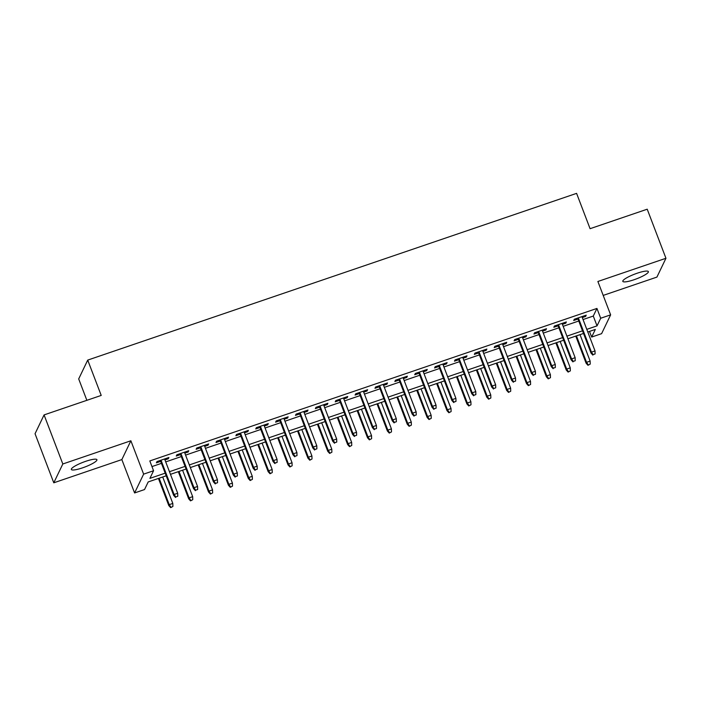 <?xml version="1.0" encoding="UTF-8"?>
<svg xmlns="http://www.w3.org/2000/svg" width="701" height="701" viewBox="0 0 701 701"><rect width="100%" height="100%" fill="white"/><g stroke="black" fill="none" stroke-linecap="round" stroke-linejoin="round"><path stroke-width="1.05" d="M82.578 467.839A13.678 2.532 159.1 0 0 96.922 459.698A13.678 2.532 159.1 0 0 85.697 461.328A13.678 2.532 159.1 0 0 71.353 469.46A13.678 2.532 159.1 0 0 82.578 467.839M634.037 279.743A13.678 2.532 159.1 0 0 648.381 271.611A13.678 2.532 159.1 0 0 637.165 273.232A13.678 2.532 159.1 0 0 622.821 281.373A13.678 2.532 159.1 0 0 634.037 279.743M166.19 475.795L148.191 481.938L144.529 489.561L134.592 492.952L143.626 474.139L153.563 470.748L149.9 478.38L165.182 473.157M121.851 459.584L130.877 440.771L62.818 463.983L44.075 414.913L35.05 433.735L53.784 482.805L121.851 459.584L134.592 492.952M86.863 400.324L78.696 378.917L87.721 360.095L576.59 193.362L590.076 228.692L647.216 209.205L665.95 258.275L597.883 281.487L610.632 314.854L601.598 333.667L591.662 337.058L595.324 329.426L587.788 332.002M603.202 295.41L656.925 277.088L665.95 258.275M589.506 331.415L591.662 337.058M62.818 463.983L53.784 482.805M164.954 459.917L168.301 458.778L168.906 457.499L156.98 461.573L156.376 462.844L160.687 461.372M184.827 453.135L188.175 451.996L188.779 450.725L176.854 454.791L176.249 456.062L180.56 454.59M204.701 446.362L208.039 445.223L208.653 443.943L196.727 448.018L196.122 449.288L200.425 447.816M224.574 439.58L227.913 438.44L228.526 437.17L216.6 441.236L215.996 442.506L220.298 441.034M244.447 432.797L247.786 431.667L248.399 430.388L236.474 434.462L235.869 435.733L240.171 434.261M264.321 426.024L267.659 424.885L268.273 423.614L256.347 427.68L255.734 428.951L260.045 427.479M284.194 419.242L287.533 418.103L288.146 416.832L276.22 420.898L275.607 422.177L279.918 420.705M304.068 412.468L307.406 411.329L308.019 410.059L296.094 414.125L295.48 415.395L299.791 413.923M323.941 405.686L327.279 404.547L327.893 403.277L315.967 407.342L315.354 408.622L319.665 407.15M343.814 398.913L347.153 397.774L347.757 396.503L335.84 400.569L335.227 401.839L339.538 400.367M363.688 392.131L367.026 390.992L367.631 389.721L355.714 393.787L355.1 395.057L359.411 393.594M383.561 385.357L386.899 384.218L387.504 382.948L375.587 387.013L374.974 388.284L379.285 386.812M403.425 378.575L406.773 377.436L407.377 376.165L395.452 380.231L394.847 381.502L399.158 380.038M423.299 371.802L426.637 370.663L427.251 369.392L415.325 373.458L414.72 374.728L419.023 373.256M443.172 365.019L446.511 363.88L447.124 362.61L435.198 366.676L434.594 367.946L438.896 366.483M463.046 358.246L466.384 357.107L466.997 355.836L455.072 359.902L454.467 361.173L458.769 359.701M482.919 351.464L486.257 350.325L486.871 349.054L474.945 353.12L474.332 354.391L478.643 352.927M502.792 344.69L506.131 343.551L506.744 342.281L494.818 346.347L494.205 347.617L498.516 346.145M522.666 337.908L526.004 336.769L526.617 335.499L514.692 339.564L514.078 340.835L518.389 339.372M542.539 331.135L545.877 329.996L546.491 328.716L534.565 332.791L533.952 334.062L538.263 332.589M562.412 324.353L565.751 323.214L566.355 321.943L554.438 326.009L553.825 327.279L558.136 325.807M583.039 319.551L593.283 316.055L596.945 308.431L149.812 460.934L153.563 470.748M151.968 466.577L161.44 463.343M165.716 461.889L181.314 456.57M185.59 455.115L201.187 449.788M205.454 448.333L221.052 443.014M225.328 441.56L240.925 436.232M245.201 434.778L260.798 429.459M265.074 427.996L280.672 422.677M284.948 421.222L300.545 415.903M304.821 414.44L320.418 409.121M324.694 407.667L340.292 402.348M344.568 400.884L360.165 395.566M364.441 394.111L380.038 388.792M384.314 387.329L399.912 382.01M404.188 380.555L419.785 375.237M424.052 373.773L439.65 368.454M443.926 367L459.523 361.681M463.799 360.218L479.396 354.899M483.672 353.444L499.27 348.125M503.546 346.662L519.143 341.343M523.419 339.889L539.016 334.561M543.293 333.106L558.89 327.788M563.166 326.333L578.763 321.005M582.286 317.579L585.624 316.44L586.229 315.161L574.312 319.235L573.698 320.506L578.01 319.034M130.877 440.771L143.626 474.139M596.945 308.431L600.696 318.245L610.632 314.854M44.075 414.913L101.216 395.425L87.721 360.095M583.512 333.457L567.915 338.776M563.639 340.239L548.042 345.558M543.774 347.013L528.168 352.331M523.901 353.795L508.304 359.114M504.028 360.568L488.431 365.887M484.154 367.35L468.557 372.669M464.281 374.124L448.684 379.443M444.408 380.906L428.81 386.225M424.534 387.679L408.937 392.998M404.661 394.461L389.064 399.78M384.788 401.235L369.19 406.554M364.914 408.017L349.317 413.336M345.041 414.79L329.444 420.118M325.168 421.573L309.57 426.891M305.303 428.346L289.706 433.674M285.43 435.128L269.832 440.447M265.556 441.902L249.959 447.229M245.683 448.684L230.086 454.003M225.81 455.466L210.212 460.785M205.936 462.239L190.339 467.558M186.063 469.022L170.466 474.34M586.781 329.365L597.033 325.869L600.696 318.245M169.458 471.703L185.055 466.384M189.331 464.929L204.929 459.602M209.205 458.147L224.802 452.828M229.078 451.365L244.675 446.046M248.951 444.592L264.549 439.273M268.825 437.81L284.422 432.491M288.698 431.036L304.295 425.717M308.571 424.254L324.169 418.935M328.445 417.481L344.042 412.162M348.309 410.698L363.915 405.38M368.183 403.925L383.78 398.606M388.056 397.143L403.653 391.824M407.929 390.369L423.527 385.051M427.803 383.587L443.4 378.268M447.676 376.814L463.273 371.495M467.549 370.032L483.147 364.713M487.423 363.258L503.02 357.939M507.296 356.476L522.893 351.157M527.17 349.703L542.767 344.375M547.043 342.92L562.64 337.602M566.916 336.147L582.513 330.819M593.283 316.055L597.033 325.869M585.265 315.494L585.624 316.44M565.392 322.276L565.751 323.214M545.518 329.049L545.877 329.996M525.645 335.832L526.004 336.769M505.772 342.605L506.131 343.551M485.898 349.387L486.257 350.325M466.025 356.161L466.384 357.107M446.151 362.943L446.511 363.88M426.278 369.716L426.637 370.663M406.414 376.498L406.773 377.436M386.54 383.272L386.899 384.218M366.667 390.054L367.026 390.992M346.793 396.827L347.153 397.774M326.92 403.61L327.279 404.547M307.047 410.392L307.406 411.329M287.173 417.165L287.533 418.103M267.3 423.947L267.659 424.885M247.427 430.721L247.786 431.667M227.553 437.503L227.913 438.44M207.68 444.276L208.039 445.223M187.815 451.058L188.175 451.996M167.942 457.832L168.301 458.778M577.65 318.096L590.996 353.05L591.434 352.139L578.343 317.851M593.107 354.618L595.096 353.944L593.107 354.618L591.434 352.139L595.018 350.921L581.926 316.633M590.996 353.05L592.862 355.127M595.096 353.944L595.018 350.921M587.981 365.3L590.216 364.117L587.981 365.3L586.115 363.223L586.553 362.312L590.137 361.094L580.034 334.649M588.227 364.792L586.553 362.312L576.459 335.867M586.115 363.223L575.758 336.103M590.137 361.094L590.216 364.117M557.777 324.87L571.122 359.832L571.569 358.912L558.478 324.633M573.234 361.401L575.223 360.726L573.234 361.401L571.569 358.912L575.144 357.694L562.053 323.415M571.122 359.832L572.989 361.909M575.223 360.726L575.144 357.694M537.904 331.652L551.258 366.605L551.696 365.694L538.605 331.407M553.361 368.174L555.35 367.499L553.361 368.174L551.696 365.694L555.271 364.476L542.18 330.189M551.258 366.605L553.124 368.691M555.35 367.499L555.271 364.476M518.03 338.425L531.384 373.388L531.822 372.476L518.731 338.189M533.496 374.956L535.476 374.281L533.496 374.956L531.822 372.476L535.398 371.25L522.306 336.971M531.384 373.388L533.251 375.464M535.476 374.281L535.398 371.25M498.157 345.207L511.511 380.17L511.949 379.25L498.858 344.971M513.623 381.738L515.603 381.055L513.623 381.738L511.949 379.25L515.524 378.032L502.433 343.744M511.511 380.17L513.377 382.247M515.603 381.055L515.524 378.032M568.108 372.082L570.342 370.89L568.108 372.082L566.242 370.005L566.688 369.085L570.263 367.867L560.16 341.422M568.353 371.574L566.688 369.085L556.585 342.64M566.242 370.005L555.884 342.877M570.263 367.867L570.342 370.89M548.243 378.855L550.469 377.673L548.243 378.855L546.368 376.779L546.815 375.867L550.39 374.649L540.287 348.204M548.48 378.347L546.815 375.867L536.712 349.422M546.368 376.779L536.011 349.659M550.39 374.649L550.469 377.673M528.37 385.638L530.596 384.455L528.37 385.638L526.504 383.561L526.942 382.641L530.517 381.423L520.414 354.978M528.607 385.129L526.942 382.641L516.839 356.196M526.504 383.561L516.146 356.441M530.517 381.423L530.596 384.455M508.497 392.411L510.722 391.228L508.497 392.411L506.63 390.334L507.068 389.423L510.643 388.205L500.549 361.76M508.742 391.903L507.068 389.423L496.965 362.978M506.63 390.334L496.273 363.214M510.643 388.205L510.722 391.228M478.284 351.981L491.638 386.943L492.076 386.032L478.985 351.744M493.749 388.512L495.73 387.837L493.749 388.512L492.076 386.032L495.651 384.805L482.56 350.526M491.638 386.943L493.504 389.02M495.73 387.837L495.651 384.805M488.623 399.193L490.849 398.01L488.623 399.193L486.757 397.116L487.195 396.196L490.77 394.978L480.676 368.533M488.869 398.685L487.195 396.196L477.092 369.751M486.757 397.116L476.4 369.997M490.77 394.978L490.849 398.01M458.41 358.763L471.764 393.725L472.202 392.805L459.111 358.526M473.876 395.294L475.865 394.61L473.876 395.294L472.202 392.805L475.777 391.587L462.686 357.3M471.764 393.725L473.631 395.802M475.865 394.61L475.777 391.587M468.75 405.967L470.984 404.784L468.75 405.967L466.884 403.89L467.322 402.979L470.897 401.761L460.802 375.315M468.995 405.458L467.322 402.979L457.218 376.533M466.884 403.89L456.526 376.77M470.897 401.761L470.984 404.784M438.537 365.536L451.891 400.499L452.329 399.588L439.238 365.3M454.003 402.067L455.992 401.393L454.003 402.067L452.329 399.588L455.904 398.361L442.813 364.082M451.891 400.499L453.757 402.576M455.992 401.393L455.904 398.361M448.877 412.749L451.111 411.566L448.877 412.749L447.01 410.672L447.448 409.761L451.023 408.534L440.929 382.089M449.122 412.241L447.448 409.761L437.354 383.307M447.01 410.672L436.653 383.552M451.023 408.534L451.111 411.566M418.663 372.319L432.018 407.281L432.456 406.361L419.364 372.082M434.129 408.849L436.118 408.166L434.129 408.849L432.456 406.361L436.031 405.143L422.94 370.855M432.018 407.281L433.884 409.358M436.118 408.166L436.031 405.143M429.003 419.531L431.238 418.339L429.003 419.531L427.137 417.454L427.575 416.534L431.15 415.316L421.056 388.871M429.249 419.014L427.575 416.534L417.481 390.089M427.137 417.454L416.78 390.326M431.15 415.316L431.238 418.339M398.799 379.092L412.144 414.054L412.582 413.143L399.491 378.855M414.256 415.623L416.245 414.948L414.256 415.623L412.582 413.143L416.157 411.916L403.066 377.637M412.144 414.054L414.011 416.131M416.245 414.948L416.157 411.916M409.13 426.304L411.364 425.121L409.13 426.304L407.263 424.228L407.702 423.316L411.277 422.09L401.182 395.644M409.375 425.796L407.702 423.316L397.607 396.862M407.263 424.228L396.906 397.108M411.277 422.09L411.364 425.121M378.926 385.874L392.271 420.837L392.709 419.917L379.618 385.638M394.383 422.405L396.372 421.722L394.383 422.405L392.709 419.917L396.293 418.699L383.202 384.411M392.271 420.837L394.137 422.913M396.372 421.722L396.293 418.699M389.257 433.087L391.491 431.895L389.257 433.087L387.39 431.01L387.828 430.09L391.412 428.872L381.309 402.427M389.502 432.578L387.828 430.09L377.734 403.645M387.39 431.01L377.033 403.881M391.412 428.872L391.491 431.895M359.052 392.648L372.397 427.61L372.836 426.699L359.744 392.411M374.509 429.178L376.498 428.504L374.509 429.178L372.836 426.699L376.419 425.472L363.328 391.193M372.397 427.61L374.264 429.687M376.498 428.504L376.419 425.472M369.383 439.86L371.618 438.677L369.383 439.86L367.517 437.783L367.955 436.872L371.539 435.645L361.436 409.2M369.629 439.352L367.955 436.872L357.86 410.427M367.517 437.783L357.16 410.663M371.539 435.645L371.618 438.677M339.179 399.43L352.524 434.392L352.971 433.472L339.871 399.193M354.636 435.961L356.625 435.277L354.636 435.961L352.971 433.472L356.546 432.254L343.455 397.966M352.524 434.392L354.391 436.469M356.625 435.277L356.546 432.254M349.51 446.642L351.744 445.45L349.51 446.642L347.643 444.565L348.09 443.645L351.665 442.427L341.562 415.982M349.755 446.134L348.09 443.645L337.987 417.2M347.643 444.565L337.286 417.437M351.665 442.427L351.744 445.45M319.305 406.203L332.651 441.166L333.098 440.254L320.006 405.967M334.763 442.734L336.752 442.059L334.763 442.734L333.098 440.254L336.673 439.036L323.582 404.749M332.651 441.166L334.526 443.242M336.752 442.059L336.673 439.036M329.645 453.416L331.871 452.233L329.645 453.416L327.77 451.339L328.217 450.428L331.792 449.201L321.689 422.756M329.882 452.907L328.217 450.428L318.114 423.982M327.77 451.339L317.413 424.219M331.792 449.201L331.871 452.233M299.432 412.985L312.786 447.948L313.224 447.028L300.133 412.749M314.889 449.516L316.878 448.833L314.889 449.516L313.224 447.028L316.799 445.81L303.708 411.531M312.786 447.948L314.653 450.024M316.878 448.833L316.799 445.81M309.772 460.198L311.998 459.006L309.772 460.198L307.905 458.121L308.344 457.201L311.919 455.983L301.816 429.538M310.008 459.69L308.344 457.201L298.24 430.756M307.905 458.121L297.548 430.992M311.919 455.983L311.998 459.006M279.559 419.759L292.913 454.721L293.351 453.81L280.26 419.522M295.025 456.29L297.005 455.615L295.025 456.29L293.351 453.81L296.926 452.592L283.835 418.304M292.913 454.721L294.779 456.798M297.005 455.615L296.926 452.592M289.899 466.971L292.124 465.788L289.899 466.971L288.032 464.894L288.47 463.983L292.045 462.756L281.951 436.311M290.144 466.463L288.47 463.983L278.367 437.538M288.032 464.894L277.675 437.774M292.045 462.756L292.124 465.788M259.685 426.541L273.04 461.503L273.478 460.583L260.386 426.304M275.151 463.072L277.132 462.388L275.151 463.072L273.478 460.583L277.053 459.365L263.962 425.086M273.04 461.503L274.906 463.58M277.132 462.388L277.053 459.365M270.025 473.753L272.251 472.562L270.025 473.753L268.159 471.677L268.597 470.757L272.172 469.539L262.078 443.093M270.271 473.245L268.597 470.757L258.494 444.311M268.159 471.677L257.802 444.548M272.172 469.539L272.251 472.562M239.812 433.323L253.166 468.277L253.604 467.365L240.513 433.078M255.278 469.845L257.267 469.171L255.278 469.845L253.604 467.365L257.179 466.147L244.088 431.86M253.166 468.277L255.033 470.353M257.267 469.171L257.179 466.147M250.152 480.527L252.386 479.344L250.152 480.527L248.285 478.45L248.724 477.539L252.299 476.321L242.204 449.867M250.397 480.019L248.724 477.539L238.62 451.093M248.285 478.45L237.928 451.33M252.299 476.321L252.386 479.344M219.939 440.097L233.293 475.059L233.731 474.139L220.64 439.86M235.405 476.627L237.394 475.953L235.405 476.627L233.731 474.139L237.306 472.921L224.215 438.642M233.293 475.059L235.159 477.136M237.394 475.953L237.306 472.921M230.279 487.309L232.513 486.117L230.279 487.309L228.412 485.232L228.85 484.312L232.425 483.094L222.331 456.649M230.524 486.801L228.85 484.312L218.756 457.867M228.412 485.232L218.055 458.103M232.425 483.094L232.513 486.117M200.065 446.879L213.419 481.832L213.858 480.921L200.766 446.633M215.531 483.401L217.52 482.726L215.531 483.401L213.858 480.921L217.433 479.703L204.341 445.415M213.419 481.832L215.286 483.909M217.52 482.726L217.433 479.703M210.405 494.082L212.64 492.899L210.405 494.082L208.539 492.006L208.977 491.094L212.552 489.876L202.458 463.431M210.65 493.574L208.977 491.094L198.882 464.649M208.539 492.006L198.181 464.886M212.552 489.876L212.64 492.899M180.201 453.652L193.546 488.615L193.984 487.694L180.893 453.416M195.658 490.183L197.647 489.508L195.658 490.183L193.984 487.694L197.559 486.476L184.468 452.198M193.546 488.615L195.413 490.691M197.647 489.508L197.559 486.476M190.532 500.865L192.766 499.673L190.532 500.865L188.665 498.788L189.104 497.868L192.679 496.65L182.584 470.205M190.777 500.356L189.104 497.868L179.009 471.423M188.665 498.788L178.308 471.659M192.679 496.65L192.766 499.673M160.327 460.434L173.673 495.388L174.111 494.477L161.02 460.189M175.785 496.956L177.774 496.282L175.785 496.956L174.111 494.477L177.695 493.259L164.595 458.971M173.673 495.388L175.539 497.473M177.774 496.282L177.695 493.259M170.658 507.638L172.893 506.455L170.658 507.638L168.792 505.561L169.23 504.65L172.814 503.432L162.711 476.987M170.904 507.13L169.23 504.65L159.136 478.205M168.792 505.561L158.435 478.441M172.814 503.432L172.893 506.455"/></g></svg>
